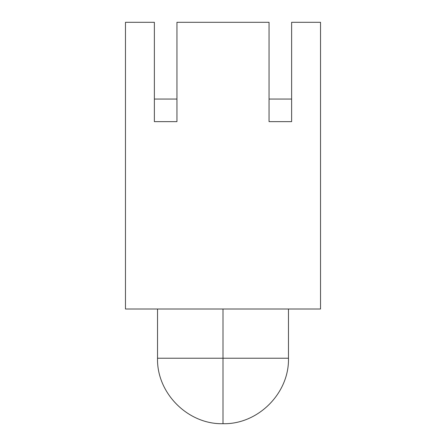 <?xml version="1.0" encoding="UTF-8"?>
<svg xmlns="http://www.w3.org/2000/svg" width="446" height="446" viewBox="0 0 446 446"><rect width="100%" height="100%" fill="white"/><g stroke="black" fill="none" stroke-linecap="round" stroke-linejoin="round"><path stroke-width="0.67" d="M288.473 309.017L288.473 358.227L223 358.227L223 423.7L223 358.227L157.527 358.227L223 358.227L223 423.7C257.983 424.603 289.37 393.216 288.473 358.227L157.527 358.227L223 358.227L223 309.017L223 358.227L157.527 358.227C156.63 393.216 188.017 424.603 223 423.7M320.529 309.017L320.529 22.3L291.628 22.3L291.628 121.635L291.628 22.3L320.529 22.3L291.628 22.3L291.628 121.635L269.055 121.635L269.055 22.3L176.945 22.3L176.945 121.635L154.372 121.635L176.945 121.635L176.945 22.3L269.055 22.3L269.055 121.635L291.628 121.635L269.055 121.635L269.055 22.3L176.945 22.3L176.945 121.635L154.372 121.635L154.372 22.3L125.471 22.3L125.471 309.017L125.471 22.3L154.372 22.3L154.372 121.635L154.372 22.3L125.471 22.3L125.471 309.017L320.529 309.017L320.529 22.3L320.529 309.017L125.471 309.017L320.529 309.017M176.945 99.057L154.372 99.057M291.628 99.057L269.055 99.057M223 309.017L223 358.227M157.527 309.017L157.527 358.227"/></g></svg>
